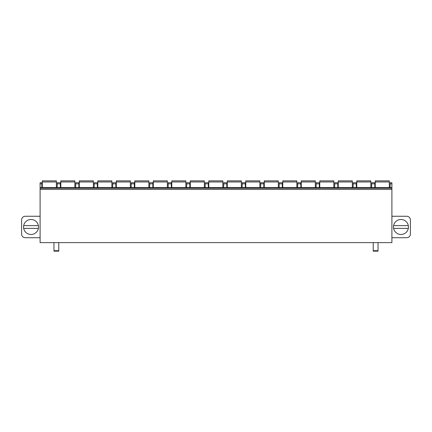 <?xml version="1.0" encoding="UTF-8"?>
<svg xmlns="http://www.w3.org/2000/svg" width="432" height="432" viewBox="0 0 432 432"><rect width="100%" height="100%" fill="white"/><g stroke="black" fill="none" stroke-linecap="round" stroke-linejoin="round"><path stroke-width="0.65" d="M40.095 183.816L41.855 183.816L41.855 182.709L40.095 182.709L40.095 242.638L391.905 242.638L391.905 182.709L390.145 182.709L390.145 187.52M40.095 216.259L25.299 216.259A3.699 3.699 0 0 0 21.6 219.964L21.6 234.02A3.699 3.699 0 0 0 25.299 237.719L40.095 237.719M38.524 226.989A7.49 7.49 0 0 0 31.034 219.499A7.49 7.49 0 0 0 23.544 226.989A7.49 7.49 0 0 0 31.034 234.479A7.49 7.49 0 0 0 38.524 226.989M38.394 225.601A7.49 7.49 0 0 0 23.674 225.601L38.394 225.601M23.674 228.377L38.394 228.377M391.905 237.719L406.701 237.719A3.699 3.699 0 0 0 410.4 234.02L410.4 219.964A3.699 3.699 0 0 0 406.701 216.259L391.905 216.259M393.476 226.989A7.49 7.49 0 0 1 400.966 219.499A7.49 7.49 0 0 1 408.456 226.989A7.49 7.49 0 0 1 400.966 234.479A7.49 7.49 0 0 1 393.476 226.989M41.855 183.816L41.855 187.52M57.208 187.52L57.208 182.709L60.35 182.709L60.35 187.52M75.703 187.52L75.703 182.709L78.845 182.709L78.845 187.52M94.198 187.52L94.198 182.709L97.346 182.709L97.346 187.52M112.698 187.52L112.698 182.709L115.841 182.709L115.841 187.52M131.193 187.52L131.193 182.709L134.336 182.709L134.336 187.52M149.688 187.52L149.688 182.709L152.836 182.709L152.836 187.52M168.188 187.52L168.188 182.709L171.331 182.709L171.331 187.52M186.683 187.52L186.683 182.709L189.826 182.709L189.826 187.52M205.178 187.52L205.178 182.709L208.321 182.709L208.321 187.52M223.679 187.52L223.679 182.709L226.822 182.709L226.822 187.52M242.174 187.52L242.174 182.709L245.317 182.709L245.317 187.52M260.669 187.52L260.669 182.709L263.812 182.709L263.812 187.52M279.164 187.52L279.164 182.709L282.312 182.709L282.312 187.52M297.664 187.52L297.664 182.709L300.807 182.709L300.807 187.52M316.159 187.52L316.159 182.709L319.302 182.709L319.302 187.52M334.654 187.52L334.654 182.709L337.802 182.709L337.802 187.52M353.155 187.52L353.155 182.709L356.297 182.709L356.297 187.52M371.65 187.52L371.65 182.709L374.792 182.709L374.792 187.52M40.095 188.26L391.905 188.26M378.032 250.711L373.221 250.711L373.221 251.149L378.032 251.149L378.032 242.638M373.221 250.711L373.221 242.638M53.968 242.638L53.968 251.149L58.779 251.149L58.779 242.638M42.314 187.52L42.314 180.851L56.376 180.851L56.376 187.52M60.815 187.52L60.815 180.851L74.871 180.851L74.871 187.52M79.31 187.52L79.31 180.851L93.366 180.851L93.366 187.52M97.805 187.52L97.805 180.851L111.866 180.851L111.866 187.52M116.305 187.52L116.305 180.851L130.361 180.851L130.361 187.52M134.8 187.52L134.8 180.851L148.856 180.851L148.856 187.52M153.295 187.52L153.295 180.851L167.351 180.851L167.351 187.52M171.796 187.52L171.796 180.851L185.852 180.851L185.852 187.52M190.291 187.52L190.291 180.851L204.347 180.851L204.347 187.52M208.786 187.52L208.786 180.851L222.842 180.851L222.842 187.52M227.281 187.52L227.281 180.851L241.342 180.851L241.342 187.52M245.781 187.52L245.781 180.851L259.837 180.851L259.837 187.52M264.276 187.52L264.276 180.851L278.332 180.851L278.332 187.52M282.771 187.52L282.771 180.851L296.833 180.851L296.833 187.52M301.271 187.52L301.271 180.851L315.328 180.851L315.328 187.52M319.766 187.52L319.766 180.851L333.823 180.851L333.823 187.52M338.261 187.52L338.261 180.851L352.323 180.851L352.323 187.52M356.762 187.52L356.762 180.851L370.818 180.851L370.818 187.52M375.257 187.52L375.257 180.851L389.313 180.851L389.313 187.52M393.606 225.601A7.49 7.49 0 0 1 408.326 225.601L393.606 225.601M408.326 228.377L393.606 228.377A7.49 7.49 0 0 0 408.326 228.377M57.208 183.816L60.35 183.816M75.703 183.816L78.845 183.816M94.198 183.816L97.346 183.816M112.698 183.816L115.841 183.816M131.193 183.816L134.336 183.816M149.688 183.816L152.836 183.816M168.188 183.816L171.331 183.816M186.683 183.816L189.826 183.816M205.178 183.816L208.321 183.816M223.679 183.816L226.822 183.816M242.174 183.816L245.317 183.816M260.669 183.816L263.812 183.816M279.164 183.816L282.312 183.816M297.664 183.816L300.807 183.816M316.159 183.816L319.302 183.816M334.654 183.816L337.802 183.816M353.155 183.816L356.297 183.816M390.145 183.816L391.905 183.816M371.65 183.816L374.792 183.816M40.095 189.367L391.905 189.367M53.968 250.711L58.779 250.711M42.314 181.964L56.376 181.964M60.815 181.964L74.871 181.964M79.31 181.964L93.366 181.964M97.805 181.964L111.866 181.964M116.305 181.964L130.361 181.964M134.8 181.964L148.856 181.964M153.295 181.964L167.351 181.964M171.796 181.964L185.852 181.964M190.291 181.964L204.347 181.964M208.786 181.964L222.842 181.964M227.281 181.964L241.342 181.964M245.781 181.964L259.837 181.964M264.276 181.964L278.332 181.964M282.771 181.964L296.833 181.964M301.271 181.964L315.328 181.964M319.766 181.964L333.823 181.964M338.261 181.964L352.323 181.964M356.762 181.964L370.818 181.964M375.257 181.964L389.313 181.964M40.095 187.52L391.905 187.52"/></g></svg>
